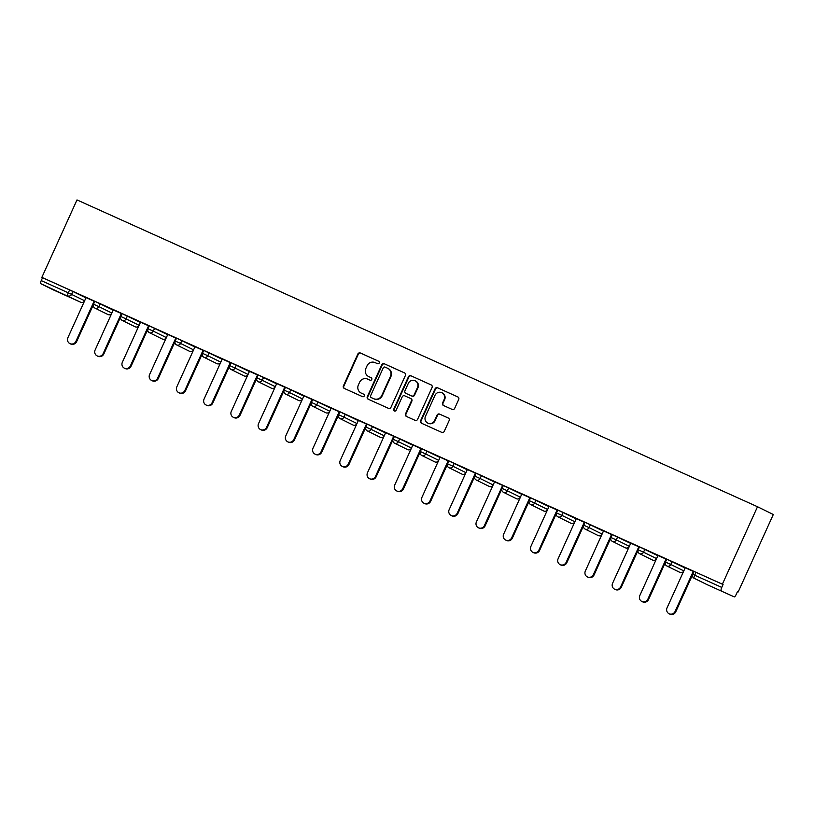 <?xml version="1.0" encoding="UTF-8"?>
<svg xmlns="http://www.w3.org/2000/svg" width="814" height="814" viewBox="0 0 814 814"><rect width="100%" height="100%" fill="white"/><g stroke="black" fill="none" stroke-linecap="round" stroke-linejoin="round"><path stroke-width="1.22" d="M379.232 362.983A1.363 1.313 -63.8 0 0 378.591 361.202L360.388 352.991A1.943 1.882 -63.8 0 0 357.865 353.988L343.396 385.887A1.943 1.882 -63.8 0 0 344.312 388.431L362.515 396.642A1.363 1.313 -63.8 0 0 364.275 395.94A1.363 1.313 -63.8 0 0 363.644 394.159L361.284 393.101A6.227 6.013 -63.8 0 1 358.374 384.951L359.574 382.295A6.227 6.013 -63.8 0 1 367.633 379.1L369.994 380.158A1.363 1.313 -63.8 0 0 371.754 379.466A1.363 1.313 -63.8 0 0 371.113 377.676L368.762 376.617A6.227 6.013 -63.8 0 1 365.852 368.477L367.053 365.812A6.227 6.013 -63.8 0 1 375.112 362.617L377.462 363.685A1.363 1.313 -63.8 0 0 379.232 362.983M452.136 409.401A1.943 1.882 -63.8 0 0 454.66 408.404L458.72 399.46A1.943 1.882 -63.8 0 0 457.804 396.917L437.586 387.8A1.943 1.882 -63.8 0 0 435.063 388.797L420.594 420.696A1.943 1.882 -63.8 0 0 421.51 423.239L441.727 432.356A1.943 1.882 -63.8 0 0 444.241 431.359L449.145 420.543A1.943 1.882 -63.8 0 0 448.239 417.999L439.591 414.102A1.943 1.882 -63.8 0 0 437.067 415.099L434.635 420.462A5.21 5.026 -63.8 0 1 427.747 423.066A5.21 5.026 -63.8 0 1 425.468 416.33L434.991 395.329A5.21 5.026 -63.8 0 1 441.88 392.724A5.21 5.026 -63.8 0 1 444.159 399.46L442.572 402.961A1.943 1.882 -63.8 0 0 443.488 405.504L452.136 409.401M722.384 584.187L41.86 277.371L76.994 199.918L757.508 506.735L722.384 584.187L723.066 584.523L696.011 572.323L694.698 575.213L721.764 587.413L723.066 584.523M405.423 375.427A1.943 1.882 -63.8 0 0 404.507 372.883L384.289 363.766A1.943 1.882 -63.8 0 0 381.776 364.764L367.307 396.662A1.943 1.882 -63.8 0 0 368.213 399.206L388.431 408.323A1.943 1.882 -63.8 0 0 390.954 407.326L405.423 375.427M410.938 375.783L431.155 384.9A1.943 1.882 -63.8 0 1 432.071 387.444L417.602 419.342A1.943 1.882 -63.8 0 1 415.079 420.339L406.43 416.442A1.943 1.882 -63.8 0 1 405.514 413.899L411.385 400.956A1.943 1.882 -63.8 0 0 410.48 398.412L404.731 395.828A1.943 1.882 -63.8 0 0 402.218 396.825L396.113 410.297A1.363 1.313 -63.8 0 1 394.302 410.978A1.363 1.313 -63.8 0 1 393.711 409.208L408.425 376.78A1.943 1.882 -63.8 0 1 410.938 375.783L431.379 385.022M737.464 591.656L738.166 591.971L773.3 514.519L757.508 506.735M40.7 283.648L53.724 290.069A2.971 0.773 -65.7 0 1 53.734 290.069A2.971 0.773 -65.7 0 1 53.724 290.069L80.79 302.269L40.7 283.648A2.971 0.773 -65.7 0 1 41.239 280.606L68.295 292.806L69.607 289.916L42.552 277.716L41.239 280.606M694.077 571.489L692.683 574.328L694.698 575.213A2.971 0.773 114.3 0 0 694.159 578.266A2.971 2.869 116.2 0 1 694.077 578.225L707.101 584.645A2.971 2.869 116.2 0 0 707.183 584.686A2.971 0.773 114.3 0 0 707.193 584.686L734.248 596.886A2.971 0.773 114.3 0 0 736.161 594.515L737.474 591.625L738.166 591.971M82.489 296.011L94.729 301.526M82.479 296.031L86.06 297.649M693.996 571.438L696.011 572.323M41.86 277.371L42.552 277.716M69.607 289.916L85.958 297.863M666.849 559.208L685.123 567.999M639.611 546.927L657.895 555.718M612.372 534.656L630.657 543.437L629.334 546.316L616.3 539.896L617.612 537.016M585.144 522.374L603.418 531.166M557.905 510.093L576.19 518.884M530.677 497.812L548.951 506.603L547.629 509.483L534.595 503.062L535.907 500.172M503.439 485.531L521.703 494.312L520.39 497.201L507.366 490.781L508.679 487.901M476.2 473.26L494.485 482.041M448.972 460.978L467.246 469.77L465.923 472.649L452.899 466.229L454.202 463.339M421.733 448.697L439.998 457.478L438.685 460.368L425.661 453.947L426.974 451.058M394.495 436.416L412.779 445.207M367.267 424.145L385.541 432.926L384.218 435.805L371.194 429.395L372.497 426.505M340.028 411.864L358.313 420.655L356.98 423.534L343.956 417.114L345.268 414.224M312.79 399.582L331.074 408.374M285.561 387.301L303.836 396.092M258.323 375.03L276.607 383.811L275.274 386.691L262.25 380.27L263.563 377.391M231.084 362.749L249.369 371.54M203.856 350.468L222.13 359.259M176.618 338.186L194.902 346.978L193.569 349.857L180.545 343.437L181.858 340.547M149.389 325.905L167.664 334.696M122.151 313.634L140.425 322.415L139.102 325.305L126.078 318.885L127.391 315.995M94.912 301.353L113.197 310.144L111.864 313.024L98.84 306.603L100.153 303.714M121.958 313.807L113.288 309.92M149.196 326.078L136.264 320.248L140.527 322.202L122.354 362.261A4.558 4.406 -63.8 0 0 124.359 368.162A4.558 4.406 -63.8 0 0 130.393 365.883L148.565 325.803M176.435 338.359L167.765 334.483M203.663 350.641L194.994 346.764M230.901 362.922L217.969 357.092L222.232 359.045L204.06 399.094A4.558 4.406 -63.8 0 0 206.064 404.996A4.558 4.406 -63.8 0 0 212.088 402.716L230.27 362.637M258.13 375.203L249.471 371.316M285.368 387.474L272.436 381.644L276.699 383.598L258.526 423.656A4.558 4.406 -63.8 0 0 260.531 429.558A4.558 4.406 -63.8 0 0 266.565 427.279L284.747 387.199M312.607 399.755L299.674 393.925L303.937 395.879L285.765 435.938A4.558 4.406 -63.8 0 0 287.769 441.829A4.558 4.406 -63.8 0 0 293.793 439.55L311.976 399.471M339.835 412.037L331.176 408.16M367.073 424.318L354.141 418.488L358.404 420.431L340.232 460.49A4.558 4.406 -63.8 0 0 342.236 466.391A4.558 4.406 -63.8 0 0 348.27 464.112L366.453 424.033M394.312 436.589L381.379 430.759L385.643 432.712L367.47 472.771A4.558 4.406 -63.8 0 0 369.475 478.673A4.558 4.406 -63.8 0 0 375.498 476.394L393.681 436.314M421.54 448.87L412.871 444.993M448.779 461.151L435.846 455.321L440.109 457.275L421.937 497.323A4.558 4.406 -63.8 0 0 423.941 503.225A4.558 4.406 -63.8 0 0 429.975 500.946L448.148 460.866M476.017 473.433L463.074 467.602L467.348 469.546L449.175 509.605A4.558 4.406 -63.8 0 0 451.18 515.506A4.558 4.406 -63.8 0 0 457.203 513.227L475.386 473.148M503.245 485.704L494.576 481.827M530.484 497.985L517.551 492.155L521.815 494.108L503.642 534.167A4.558 4.406 -63.8 0 0 505.647 540.069A4.558 4.406 -63.8 0 0 511.68 537.789L529.853 497.71M557.722 510.266L549.053 506.389M584.951 522.547L576.281 518.671M612.189 534.829L599.257 528.988L603.52 530.942L585.347 571.001A4.558 4.406 -63.8 0 0 587.352 576.902A4.558 4.406 -63.8 0 0 593.375 574.623L611.558 534.544M639.417 547.1L630.758 543.223M666.656 559.381L657.987 555.504M693.894 571.662L680.962 565.832L685.225 567.785L667.053 607.834A4.558 4.406 -63.8 0 0 669.057 613.736A4.558 4.406 -63.8 0 0 675.081 611.456L693.263 571.377M721.764 587.413A2.971 0.773 114.3 0 0 721.224 590.465M368.579 376.536L369.037 376.76A6.227 6.013 -63.8 0 0 369.22 376.841L368.762 376.617M371.306 377.788L369.22 376.841M361.101 393.009L361.569 393.243A6.227 6.013 -63.8 0 0 361.742 393.325L361.284 393.101M363.827 394.261L361.742 393.325M378.775 361.304L360.846 353.215A1.943 1.882 -63.8 0 0 358.323 354.212L343.854 386.111A1.943 1.882 -63.8 0 0 344.546 388.543M404.731 373.005L384.747 363.99A1.943 1.882 -63.8 0 0 382.234 364.998L367.765 396.896A1.943 1.882 -63.8 0 0 368.447 399.318M385.053 367.104A1.363 1.313 -63.8 0 0 383.292 367.796L370.584 395.797A1.363 1.313 -63.8 0 0 371.225 397.578L373.707 398.697A6.227 6.013 -63.8 0 0 381.766 395.502L390.445 376.363A6.227 6.013 -63.8 0 0 387.535 368.223L385.053 367.104M387.718 368.304L388.176 368.528A6.227 6.013 -63.8 0 1 390.903 376.587L382.224 395.726A6.227 6.013 -63.8 0 1 374.165 398.931L371.683 397.802M410.592 398.473L410.938 398.636A1.943 1.882 -63.8 0 1 411.843 401.19L405.983 414.123A1.943 1.882 -63.8 0 0 406.664 416.544M411.396 376.007A1.943 1.882 -63.8 0 0 408.882 377.004L394.169 409.442A1.363 1.313 -63.8 0 0 394.546 411.06M417.47 387.535A5.21 5.026 -63.8 0 0 415.191 380.799A5.21 5.026 -63.8 0 0 408.302 383.404L404.955 390.801A1.943 1.882 -63.8 0 0 405.86 393.345L411.599 395.93A1.943 1.882 -63.8 0 0 414.123 394.932L417.47 387.535L417.938 387.759A5.21 5.026 -63.8 0 0 415.649 381.023L415.191 380.799M417.938 387.759L414.58 395.156A1.943 1.882 -63.8 0 1 412.057 396.164L406.318 393.569M441.88 392.724L442.338 392.948A5.21 5.026 -63.8 0 1 444.627 399.684L443.03 403.184A1.943 1.882 -63.8 0 0 443.722 405.616M427.747 423.066L428.215 423.29A5.21 5.026 -63.8 0 0 435.093 420.685L434.635 420.462M448.463 418.121L440.048 414.326A1.943 1.882 -63.8 0 0 437.525 415.323L435.093 420.685M458.028 397.029L438.044 388.024A1.943 1.882 -63.8 0 0 435.531 389.021L421.062 420.919A1.943 1.882 -63.8 0 0 421.744 423.341M75.916 341.32L76.608 341.666A4.558 4.406 116.2 0 1 70.574 343.946L69.892 343.6A4.558 4.406 -63.8 0 0 75.916 341.32L94.098 301.241M86.07 297.619L67.888 337.698A4.558 4.406 -63.8 0 0 69.892 343.6M76.608 341.666L93.305 304.863M103.154 353.602L103.846 353.937A4.558 4.406 116.2 0 1 97.812 356.227L97.12 355.881A4.558 4.406 -63.8 0 0 103.154 353.602L121.337 313.522M113.299 309.9L95.126 349.979A4.558 4.406 -63.8 0 0 97.12 355.881M103.846 353.937L120.533 317.145M130.393 365.883L131.074 366.219A4.558 4.406 116.2 0 1 125.051 368.498L124.359 368.162M131.074 366.219L147.772 329.416M157.621 378.164L158.313 378.5A4.558 4.406 116.2 0 1 152.279 380.779L151.587 380.443A4.558 4.406 -63.8 0 0 157.621 378.164L175.804 338.085M167.776 334.462L149.593 374.542A4.558 4.406 -63.8 0 0 151.587 380.443M158.313 378.5L175.01 341.697M184.859 390.435L185.551 390.781A4.558 4.406 116.2 0 1 179.518 393.06L178.826 392.714A4.558 4.406 -63.8 0 0 184.859 390.435L203.042 350.356M195.004 346.733L176.831 386.813A4.558 4.406 -63.8 0 0 178.826 392.714M185.551 390.781L202.238 353.978M212.088 402.716L212.78 403.062A4.558 4.406 116.2 0 1 206.756 405.341L206.064 404.996M212.78 403.062L229.477 366.259M239.326 414.998L240.018 415.333A4.558 4.406 116.2 0 1 233.984 417.613L233.292 417.277A4.558 4.406 -63.8 0 0 239.326 414.998L257.509 374.918M249.481 371.296L231.298 411.375A4.558 4.406 -63.8 0 0 233.292 417.277M240.018 415.333L256.715 378.53M266.565 427.279L267.257 427.615A4.558 4.406 116.2 0 1 261.223 429.894L260.531 429.558M267.257 427.615L283.944 390.812M293.793 439.55L294.485 439.896A4.558 4.406 116.2 0 1 288.461 442.175L287.769 441.829M294.485 439.896L311.182 403.093M321.031 451.831L321.723 452.177A4.558 4.406 116.2 0 1 315.69 454.456L314.998 454.11A4.558 4.406 -63.8 0 0 321.031 451.831L339.214 411.752M331.186 408.129L313.003 448.209A4.558 4.406 -63.8 0 0 314.998 454.11M321.723 452.177L338.421 415.374M348.27 464.112L348.962 464.448A4.558 4.406 116.2 0 1 342.928 466.727L342.236 466.391M348.962 464.448L365.649 427.645M375.498 476.394L376.19 476.729A4.558 4.406 116.2 0 1 370.156 479.008L369.475 478.673M376.19 476.729L392.887 439.926M402.737 488.665L403.429 489.011A4.558 4.406 116.2 0 1 397.395 491.29L396.703 490.954A4.558 4.406 -63.8 0 0 402.737 488.665L420.919 448.585M412.891 444.973L394.709 485.052A4.558 4.406 -63.8 0 0 396.703 490.954M403.429 489.011L420.126 452.208M429.975 500.946L430.657 501.292A4.558 4.406 116.2 0 1 424.633 503.571L423.941 503.225M430.657 501.292L447.354 464.489M457.203 513.227L457.895 513.563A4.558 4.406 116.2 0 1 451.862 515.852L451.18 515.506M457.895 513.563L474.593 476.77M484.442 525.508L485.134 525.844A4.558 4.406 116.2 0 1 479.1 528.123L478.408 527.787A4.558 4.406 -63.8 0 0 484.442 525.508L502.625 485.429M494.586 481.807L476.414 521.886A4.558 4.406 -63.8 0 0 478.408 527.787M485.134 525.844L501.821 489.041M511.68 537.789L512.362 538.125A4.558 4.406 116.2 0 1 506.339 540.404L505.647 540.069M512.362 538.125L529.059 501.322M538.909 550.061L539.601 550.406A4.558 4.406 116.2 0 1 533.567 552.686L532.875 552.34A4.558 4.406 -63.8 0 0 538.909 550.061L557.091 509.981M549.063 506.359L530.881 546.438A4.558 4.406 -63.8 0 0 532.875 552.34M539.601 550.406L556.298 513.603M566.147 562.342L566.839 562.688A4.558 4.406 116.2 0 1 560.805 564.967L560.113 564.621A4.558 4.406 -63.8 0 0 566.147 562.342L584.33 522.262M576.292 518.64L558.119 558.719A4.558 4.406 -63.8 0 0 560.113 564.621M566.839 562.688L583.526 525.885M593.375 574.623L594.067 574.959A4.558 4.406 116.2 0 1 588.044 577.238L587.352 576.902M594.067 574.959L610.765 538.156M620.614 586.904L621.306 587.24A4.558 4.406 116.2 0 1 615.272 589.519L614.58 589.183A4.558 4.406 -63.8 0 0 620.614 586.904L638.797 546.825M630.769 543.203L612.586 583.282A4.558 4.406 -63.8 0 0 614.58 589.183M621.306 587.24L638.003 550.437M647.852 599.175L648.544 599.521A4.558 4.406 116.2 0 1 642.511 601.8L641.819 601.454A4.558 4.406 -63.8 0 0 647.852 599.175L666.035 559.096M657.997 555.484L639.814 595.563A4.558 4.406 -63.8 0 0 641.819 601.454M648.544 599.521L665.231 562.718M675.081 611.456L675.773 611.802A4.558 4.406 116.2 0 1 669.739 614.082L669.057 613.736M675.773 611.802L692.47 574.999M53.734 290.069L80.79 302.269A2.971 2.869 -63.8 0 0 84.636 300.742L85.938 297.853M72.914 291.432L71.612 294.322A2.971 2.869 -63.8 0 1 67.755 295.848A2.971 0.773 -65.7 0 1 68.295 292.806L84.646 300.753M94.912 308.089A2.971 2.869 116.2 0 0 94.994 308.13A2.971 2.869 -63.8 0 0 98.84 306.603L93.518 304.192A2.971 2.971 0 0 0 94.912 308.089L107.936 314.509A2.971 2.869 116.2 0 1 107.845 314.469M111.599 313.665A2.971 2.971 0 0 1 108.028 314.55A2.971 2.869 116.2 0 1 107.936 314.509A2.971 2.971 0 0 0 108.028 314.55A2.971 2.869 -63.8 0 0 111.864 313.024M154.619 328.276L153.317 331.156L166.341 337.576L167.643 334.686M209.096 352.828L207.784 355.718L220.808 362.138L222.12 359.249M236.325 365.11L235.012 367.999L248.046 374.42L249.349 371.53M290.802 389.662L289.489 392.552L302.513 398.972L303.826 396.082M318.03 401.943L316.717 404.833L329.741 411.253L331.054 408.363M399.735 438.777L398.422 441.666L411.446 448.087L412.759 445.197M481.44 475.62L480.128 478.51L493.152 484.93L494.464 482.041M563.146 512.454L561.833 515.343L574.857 521.764L576.17 518.874M590.384 524.735L589.071 527.625L602.095 534.045L603.408 531.155M644.851 549.287L643.538 552.177L656.562 558.597L657.875 555.708M672.079 561.568L670.777 564.458L683.801 570.879L685.113 567.989M122.141 320.37A2.971 2.869 116.2 0 0 122.232 320.411A2.971 2.869 -63.8 0 0 126.078 318.885L120.747 316.473A2.971 2.971 0 0 0 122.141 320.37L135.165 326.79A2.971 2.869 116.2 0 1 135.083 326.74M138.828 325.946A2.971 2.971 0 0 1 135.266 326.831A2.971 2.869 116.2 0 1 135.165 326.79A2.971 2.971 0 0 0 135.266 326.831A2.971 2.869 -63.8 0 0 139.102 325.305L139.123 325.305M149.379 332.651A2.971 2.869 116.2 0 0 149.461 332.692A2.971 2.869 -63.8 0 0 153.317 331.156L147.985 328.754A2.971 2.971 0 0 0 149.379 332.651L162.403 339.062A2.971 2.869 116.2 0 1 162.322 339.021M166.351 337.586L166.341 337.576A2.971 2.869 -63.8 0 1 162.495 339.102A2.971 2.869 116.2 0 1 162.403 339.062A2.971 2.971 0 0 0 166.066 338.227M176.618 344.922A2.971 2.869 116.2 0 0 176.699 344.963A2.971 2.869 -63.8 0 0 180.545 343.437L175.224 341.025A2.971 2.971 0 0 0 176.618 344.922L189.642 351.343A2.971 2.869 116.2 0 1 189.55 351.302M193.294 350.508A2.971 2.971 0 0 1 189.733 351.383A2.971 2.869 116.2 0 1 189.642 351.343A2.971 2.971 0 0 0 189.733 351.383A2.971 2.869 -63.8 0 0 193.569 349.857M203.846 357.204A2.971 2.869 116.2 0 0 203.938 357.244A2.971 2.869 -63.8 0 0 207.784 355.718L202.452 353.307A2.971 2.971 0 0 0 203.846 357.204L216.87 363.624A2.971 2.869 116.2 0 1 216.789 363.583M220.533 362.779A2.971 2.971 0 0 1 216.962 363.665A2.971 2.869 116.2 0 1 216.87 363.624A2.971 2.971 0 0 0 216.962 363.665A2.971 2.869 -63.8 0 0 220.808 362.138L220.828 362.149M231.084 369.485A2.971 2.869 116.2 0 0 231.166 369.525A2.971 2.869 -63.8 0 0 235.012 367.999L229.69 365.588A2.971 2.971 0 0 0 231.084 369.485L244.108 375.905A2.971 2.869 116.2 0 1 244.027 375.854M247.771 375.061A2.971 2.971 0 0 1 244.2 375.946A2.971 2.869 116.2 0 1 244.108 375.905A2.971 2.971 0 0 0 244.2 375.946A2.971 2.869 -63.8 0 0 248.046 374.42L248.046 374.42M258.323 381.766A2.971 2.869 116.2 0 0 258.404 381.807A2.971 2.869 -63.8 0 0 262.25 380.27L256.929 377.869A2.971 2.971 0 0 0 258.323 381.766L271.347 388.176A2.971 2.869 116.2 0 1 271.255 388.136M275 387.342A2.971 2.971 0 0 1 271.438 388.227A2.971 2.869 116.2 0 1 271.347 388.176A2.971 2.971 0 0 0 271.438 388.227A2.971 2.869 -63.8 0 0 275.274 386.691M285.551 394.037A2.971 2.869 116.2 0 0 285.643 394.078A2.971 2.869 -63.8 0 0 289.489 392.552L284.157 390.14A2.971 2.971 0 0 0 285.551 394.037L298.575 400.457A2.971 2.869 116.2 0 1 298.494 400.417M302.238 399.623A2.971 2.971 0 0 1 298.667 400.508A2.971 2.869 116.2 0 1 298.575 400.457A2.971 2.971 0 0 0 298.667 400.508A2.971 2.869 -63.8 0 0 302.513 398.972L302.513 398.972M312.79 406.318A2.971 2.869 116.2 0 0 312.871 406.359A2.971 2.869 -63.8 0 0 316.717 404.833L311.396 402.421A2.971 2.971 0 0 0 312.79 406.318L325.814 412.739A2.971 2.869 116.2 0 1 325.732 412.698M329.477 411.904A2.971 2.971 0 0 1 325.905 412.779A2.971 2.869 116.2 0 1 325.814 412.739A2.971 2.971 0 0 0 325.905 412.779A2.971 2.869 -63.8 0 0 329.741 411.253L329.762 411.263M340.018 418.599A2.971 2.869 116.2 0 0 340.11 418.64A2.971 2.869 -63.8 0 0 343.956 417.114L338.624 414.702A2.971 2.971 0 0 0 340.018 418.599L353.052 425.02A2.971 2.869 116.2 0 1 352.961 424.979M356.705 424.175A2.971 2.971 0 0 1 353.144 425.061A2.971 2.869 116.2 0 1 353.052 425.02A2.971 2.971 0 0 0 353.144 425.061A2.971 2.869 -63.8 0 0 356.98 423.534M367.256 430.881A2.971 2.869 116.2 0 0 367.348 430.921A2.971 2.869 -63.8 0 0 371.194 429.395L365.862 426.984A2.971 2.971 0 0 0 367.256 430.881L380.28 437.301A2.971 2.869 116.2 0 1 380.199 437.25M383.943 436.457A2.971 2.971 0 0 1 380.372 437.342A2.971 2.869 116.2 0 1 380.28 437.301A2.971 2.971 0 0 0 380.372 437.342A2.971 2.869 -63.8 0 0 384.218 435.805M394.495 443.152A2.971 2.869 116.2 0 0 394.576 443.192A2.971 2.869 -63.8 0 0 398.422 441.666L393.101 439.265A2.971 2.971 0 0 0 394.495 443.152L407.519 449.572A2.971 2.869 116.2 0 1 407.438 449.532M411.182 448.738A2.971 2.971 0 0 1 407.611 449.623A2.971 2.869 116.2 0 1 407.519 449.572A2.971 2.971 0 0 0 407.611 449.623A2.971 2.869 -63.8 0 0 411.446 448.087L411.467 448.097M421.723 455.433A2.971 2.869 116.2 0 0 421.815 455.474A2.971 2.869 -63.8 0 0 425.661 453.947L420.329 451.536A2.971 2.971 0 0 0 421.723 455.433L434.747 461.853A2.971 2.869 116.2 0 1 434.666 461.813M438.41 461.019A2.971 2.971 0 0 1 434.849 461.894A2.971 2.869 116.2 0 1 434.747 461.853A2.971 2.971 0 0 0 434.849 461.894A2.971 2.869 -63.8 0 0 438.685 460.368M448.962 467.714A2.971 2.869 116.2 0 0 449.043 467.755A2.971 2.869 -63.8 0 0 452.899 466.229L447.568 463.817A2.971 2.971 0 0 0 448.962 467.714L461.986 474.135A2.971 2.869 116.2 0 1 461.904 474.094M465.649 473.29A2.971 2.971 0 0 1 462.077 474.175A2.971 2.869 116.2 0 1 461.986 474.135A2.971 2.971 0 0 0 462.077 474.175A2.971 2.869 -63.8 0 0 465.923 472.649L465.934 472.659M476.2 479.995A2.971 2.869 116.2 0 0 476.282 480.036A2.971 2.869 -63.8 0 0 480.128 478.51L474.806 476.098A2.971 2.971 0 0 0 476.2 479.995L489.224 486.416A2.971 2.869 116.2 0 1 489.133 486.365M492.877 485.571A2.971 2.971 0 0 1 489.316 486.457A2.971 2.869 116.2 0 1 489.224 486.416A2.971 2.971 0 0 0 489.316 486.457A2.971 2.869 -63.8 0 0 493.152 484.93L493.172 484.93M503.428 492.277A2.971 2.869 116.2 0 0 503.52 492.317A2.971 2.869 -63.8 0 0 507.366 490.781L502.035 488.38A2.971 2.971 0 0 0 503.428 492.277L516.452 498.687A2.971 2.869 116.2 0 1 516.371 498.646M520.115 497.853A2.971 2.971 0 0 1 516.544 498.738A2.971 2.869 116.2 0 1 516.452 498.687A2.971 2.971 0 0 0 516.544 498.738A2.971 2.869 -63.8 0 0 520.39 497.201M530.667 504.548A2.971 2.869 116.2 0 0 530.748 504.588A2.971 2.869 -63.8 0 0 534.595 503.062L529.273 500.651A2.971 2.971 0 0 0 530.667 504.548L543.691 510.968A2.971 2.869 116.2 0 1 543.61 510.927M547.354 510.134A2.971 2.971 0 0 1 543.783 511.009A2.971 2.869 116.2 0 1 543.691 510.968A2.971 2.971 0 0 0 543.783 511.009A2.971 2.869 -63.8 0 0 547.629 509.483L547.639 509.493M557.905 516.829A2.971 2.869 116.2 0 0 557.987 516.87A2.971 2.869 -63.8 0 0 561.833 515.343L556.511 512.932A2.971 2.971 0 0 0 557.905 516.829L570.929 523.249A2.971 2.869 116.2 0 1 570.838 523.209M574.582 522.405A2.971 2.971 0 0 1 571.021 523.29A2.971 2.869 116.2 0 1 570.929 523.249A2.971 2.971 0 0 0 571.021 523.29A2.971 2.869 -63.8 0 0 574.857 521.764L574.877 521.774M585.134 529.11A2.971 2.869 116.2 0 0 585.225 529.151A2.971 2.869 -63.8 0 0 589.071 527.625L583.74 525.213A2.971 2.971 0 0 0 585.134 529.11L598.158 535.531A2.971 2.869 116.2 0 1 598.076 535.48M601.821 534.686A2.971 2.971 0 0 1 598.249 535.571A2.971 2.869 116.2 0 1 598.158 535.531A2.971 2.971 0 0 0 598.249 535.571A2.971 2.869 -63.8 0 0 602.095 534.045L602.095 534.045M612.372 541.391A2.971 2.869 116.2 0 0 612.454 541.432A2.971 2.869 -63.8 0 0 616.3 539.896L610.978 537.494A2.971 2.971 0 0 0 612.372 541.391L625.396 547.812A2.971 2.869 116.2 0 1 625.315 547.761M629.344 546.326L629.334 546.316A2.971 2.869 -63.8 0 1 625.478 547.842A2.971 2.869 116.2 0 1 625.396 547.812A2.971 2.971 0 0 0 629.059 546.967M639.601 553.662A2.971 2.869 116.2 0 0 639.692 553.703A2.971 2.869 -63.8 0 0 643.538 552.177L638.217 549.765A2.971 2.971 0 0 0 639.601 553.662L652.635 560.083A2.971 2.869 116.2 0 1 652.543 560.042M656.288 559.249A2.971 2.971 0 0 1 652.726 560.134A2.971 2.869 116.2 0 1 652.635 560.083A2.971 2.971 0 0 0 652.726 560.134A2.971 2.869 -63.8 0 0 656.562 558.597L656.583 558.608M666.839 565.944A2.971 2.869 116.2 0 0 666.931 565.984A2.971 2.869 -63.8 0 0 670.777 564.458L665.445 562.047A2.971 2.971 0 0 0 666.839 565.944L679.863 572.364A2.971 2.869 116.2 0 1 679.782 572.323M683.526 571.53A2.971 2.971 0 0 1 679.955 572.405A2.971 2.869 116.2 0 1 679.863 572.364A2.971 2.971 0 0 0 679.955 572.405A2.971 2.869 -63.8 0 0 683.801 570.879L683.801 570.879M80.79 302.269A2.971 2.971 0 0 0 84.361 301.394M94.821 301.302L93.518 304.192M122.059 313.583L120.747 316.473M149.298 325.865L147.985 328.754M176.526 338.146L175.224 341.025M203.765 350.417L202.452 353.307M231.003 362.698L229.69 365.588M258.231 374.979L256.929 377.869M285.47 387.261L284.157 390.14M312.708 399.532L311.396 402.421M339.937 411.813L338.624 414.702M367.175 424.094L365.862 426.984M394.414 436.375L393.101 439.265M421.642 448.646L420.329 451.536M448.88 460.928L447.568 463.817M476.109 473.209L474.806 476.098M503.347 485.49L502.035 488.38M530.586 497.771L529.273 500.651M557.814 510.042L556.511 512.932M585.052 522.323L583.74 525.213M612.291 534.605L610.978 537.494M639.519 546.886L638.217 549.765M666.758 559.157L665.445 562.047M692.683 574.328A2.971 2.971 0 0 0 694.077 578.225"/></g></svg>

